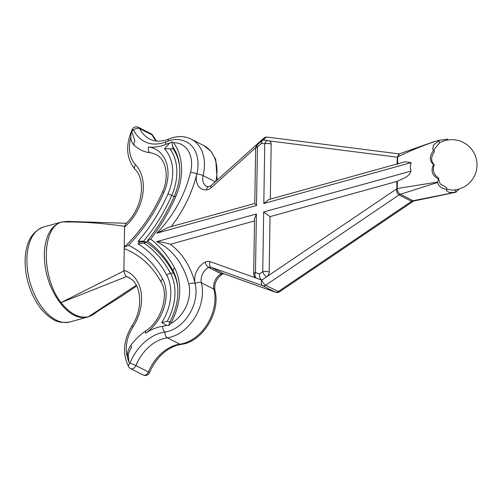 <?xml version="1.0" encoding="UTF-8"?>
<svg xmlns="http://www.w3.org/2000/svg" width="502" height="502" viewBox="0 0 502 502"><rect width="100%" height="100%" fill="white"/><g stroke="black" fill="none" stroke-linecap="round" stroke-linejoin="round"><path stroke-width="0.75" d="M179.603 166.689A49.083 35.899 -62.9 0 0 173.102 148.868L164.436 148.755L169.544 143.183A29.787 21.787 -62.9 0 0 165.591 144.438A48.123 35.196 117.1 0 1 161.092 145.994A48.123 35.196 117.1 0 1 148.523 146.998A37.625 27.516 117.1 0 1 163.972 192.297A133.086 97.332 117.1 0 1 128.449 245.271A133.086 97.332 117.1 0 1 162.61 278.905A37.625 27.516 117.1 0 1 145.593 333.215A4.581 1.876 -124.2 0 1 145.8 330.849C140.127 334.727 135.113 339.628 130.758 345.552A4.581 0.671 -143.7 0 0 131.668 346.838L128.267 354.073L128.857 361.886L129.936 363.09A43.536 31.839 117.1 0 1 160.96 332.889A43.536 31.839 117.1 0 1 165.026 332.035A34.374 25.138 -62.9 0 0 168.233 331.364A34.374 25.138 -62.9 0 0 195.109 283.511A16.039 11.734 117.1 0 1 205.287 262.088A9.168 6.702 117.1 0 1 206.636 261.567A9.168 6.702 117.1 0 1 210.093 261.63L256.472 278.196A4.581 3.351 117.1 0 1 256.177 278.07A4.581 4.581 0 0 1 253.679 273.916A4.581 1.744 0.9 0 1 255.48 272.561L259.402 273.966L262.741 271.707L263.682 211.976L411.006 171.1C410.115 168.547 410.165 165.716 411.144 162.623L263.814 203.498L268.601 199.608L404.888 161.795L411.144 162.623M165.591 144.438A4.581 2.372 -112.5 0 1 166.62 141.627L162.648 143.001C155.927 144.777 149.96 144.338 144.758 141.683A43.536 31.839 117.1 0 1 133.595 129.999L131.706 131.38L134.906 141.012A4.581 3.081 130.3 0 0 134.724 145.931L140.585 149.847A52.704 38.547 -62.9 0 0 150.042 152.759A33.044 24.165 117.1 0 1 155.965 154.578C165.673 158.839 169.751 176.158 162.554 191.889C153.097 213.312 140.29 231.767 124.138 247.248L124.226 248.634A128.506 93.981 -62.9 0 1 130.633 251.508C143.528 258.153 153.769 268.476 161.355 282.494C169.118 295.176 161.224 321.211 145.8 330.849M264.027 140.121A4.581 3.025 97.3 0 1 267.353 137.115A4.581 4.581 0 0 0 263.707 138.257A4.581 1.45 48 0 0 263.92 140.108M124.251 247.147L124.578 226.32C103.487 223.214 82.723 221.758 62.279 221.947C41.622 226.164 40.813 276.753 61.018 302.58L123.875 270.954L123.887 270.321A41.246 30.164 117.1 0 1 132.98 326.984A4.581 0.414 -147.4 0 1 131.9 325.936C123.235 340.607 122.206 354.268 128.813 366.912A4.581 2.855 148.4 0 1 129.936 363.09A4.581 0.351 22.4 0 1 135.916 365.569L148.441 371.969A4.581 0.351 22.4 0 1 149.483 372.66C156.015 358.139 165.353 348.965 177.495 345.125L180.971 344.397C202.406 342.188 221.043 311.98 214.869 290.225C214.04 283.392 216.632 277.989 222.631 274.017A4.581 2.228 63.6 0 1 221.206 273.891A4.581 3.351 117.1 0 1 221.878 273.628A4.581 3.351 117.1 0 1 223.61 273.659L275.309 292.126A4.581 3.112 109.7 0 0 275.56 292.233L223.861 273.766A4.581 3.112 109.7 0 1 223.61 273.659L211.085 267.259A4.581 3.351 -62.9 0 0 209.353 267.227A4.581 3.351 -62.9 0 0 208.681 267.484A11.458 8.377 -62.9 0 0 201.409 282.789L213.934 289.19A11.458 8.377 117.1 0 1 221.206 273.891L208.681 267.484A4.581 2.228 63.6 0 1 205.287 262.088M133.595 129.999A4.581 2.742 153.8 0 1 139.638 128.568A4.581 3.351 117.1 0 0 138.464 127.339A4.581 4.581 0 0 0 132.252 129.428L133.501 129.955M433.552 150.117L439.263 143.202L439.024 140.711L433.446 145.072L432.73 149.42L433.772 150.198C429.298 156.097 429.223 160.853 433.546 164.474C430.565 170.699 432.191 175.575 438.422 179.101L437.644 182.452C438.528 186.33 441.609 188.645 446.874 189.405L446.391 187.422L440.21 184.008L438.503 178.737M438.422 179.101L438.71 178.053C433.653 174.658 432.172 170.228 434.274 164.763C430.722 161.236 430.785 156.906 434.475 151.773L433.772 150.198M93.93 313.982L100.356 309.527L88.572 316.668L93.93 313.982C93.027 314.867 90.975 315.877 87.775 317.007L87.775 317.013C78.375 319.19 69.176 314.49 60.171 302.901C49.736 288.807 44.446 272.624 44.289 254.351C45.004 236.555 50.721 225.793 61.439 222.06L43.649 226.992A49.265 27.886 74.5 0 0 26.901 259.176A49.265 27.886 74.5 0 0 69.991 321.945C62.48 323.024 56.833 322.152 53.055 319.322C46.837 315.745 41.377 310.142 36.671 302.524C28.959 289.572 25.106 275.573 25.1 260.525C25.608 242.566 31.789 231.391 43.649 226.992M169.544 143.183L171.715 141.972L173.447 142.706A54.674 39.991 117.1 0 1 175.681 196.709A150.136 109.806 117.1 0 1 150.675 239.103A150.136 109.806 117.1 0 1 174.558 267.936A54.674 39.991 117.1 0 1 170.605 323.658A29.787 21.787 -62.9 0 0 188.808 284.226A99.503 72.771 -62.9 0 0 156.718 241.65C160.753 241.776 165.296 242.654 170.341 244.279L254.514 220.93M170.341 244.279A104.083 76.122 117.1 0 1 195.109 283.511A4.581 2.391 -14 0 1 201.409 282.789A38.955 28.488 117.1 0 1 167.317 337.79L179.841 344.19A38.955 28.488 -62.9 0 0 213.934 289.19A4.581 2.391 -14 0 1 214.869 290.225M123.887 270.321L124.226 248.634M171.151 226.64A104.083 76.122 -62.9 0 0 196.834 173.956A34.374 25.138 -62.9 0 0 186.374 141.834C180.199 138.853 173.617 138.784 166.62 141.627M254.79 203.442L168.201 227.462L156.85 233.173A99.503 72.771 -62.9 0 0 190.565 172.33A29.787 21.787 -62.9 0 0 173.447 142.706M256.535 205.519L254.79 203.517L255.656 148.297A4.581 1.744 -179.1 0 1 257.451 146.948L256.535 205.519L156.85 233.173M411.006 171.1C408.666 177.827 401.939 178.656 397.415 181.247L397.164 188.532A4.581 1.826 -0.7 0 1 396.869 188.639L396.806 181.454L270.038 216.626L263.682 211.976M269.166 272.115A4.581 3.351 117.1 0 1 266.656 276.803A4.581 1.882 -124.1 0 1 262.741 271.707A4.581 1.744 0.9 0 1 269.166 272.115L270.038 216.626M397.076 164.505L397.364 157.226L269.154 140.899M268.118 140.642A4.581 4.581 0 0 1 269.624 141.106A4.581 3.351 117.1 0 1 271.174 144.174A4.581 1.744 -179.1 0 0 264.755 143.767L261.454 143.346L262.276 140.372L263.355 140.033L268.118 140.642A4.581 3.025 -82.7 0 0 264.755 143.767L263.814 203.498M270.314 199.131L271.174 144.174M447.445 140.064L447.665 139.154L438.284 140.416C424.002 145.091 410.454 150.594 397.634 156.925L397.684 164.298M397.164 188.532L437.625 182.05M439.024 140.711L438.284 140.485M397.659 157.145A4.581 1.657 2.5 0 1 397.364 157.226L399.008 153.882L267.353 137.115M397.415 181.247L396.806 181.454M433.546 164.474L434.274 164.763M446.874 189.405L446.391 190.616L449.409 192.592L456.211 192.14L454.868 189.888M439.237 143.045A25.207 25.207 0 0 1 476.9 167.423A25.207 25.207 0 0 1 451.405 190.089L446.774 189.053M456.017 191.833L459.129 189.009M456.211 192.14L455.797 192.053M434.694 141.464L399.492 153.819L397.634 156.925A4.581 2.353 -10.3 0 1 397.314 157.107M131.9 325.936C144.231 307.676 141.112 282.682 128.292 277.317A36.665 26.813 -62.9 0 0 126.592 276.546L129.817 278.196M253.679 273.916L254.552 218.696L256.403 213.99L255.48 272.561A4.581 3.112 -70.3 0 0 256.472 278.196L261.793 280.097A4.581 3.112 109.7 0 0 262.784 285.726L275.309 292.126A4.581 3.351 -62.9 0 0 278.233 291.593L411.571 201.308L399.046 194.908L265.709 285.192L278.233 291.593A4.581 1.882 55.9 0 0 279.67 291.712A4.581 4.581 0 0 1 275.56 292.233M126.592 276.546L61.031 302.606C70.23 314.026 79.404 318.714 88.553 316.668L136.262 285.224M61.439 222.06L61.439 222.06A4.581 3.727 -105.5 0 1 62.279 221.947A4.581 2.497 -89.9 0 1 62.298 221.94A4.581 3.803 -105.5 0 0 61.439 222.06L67.331 221.395L62.298 221.94L89.77 222.047M437.644 182.452L400.389 194.255L413.052 200.725L455.91 192.203M413.052 200.725L414.112 200.938L411.615 201.333A4.581 3.426 117.6 0 1 413.052 200.725M210.093 261.63A4.581 3.112 109.7 0 0 211.085 267.259L262.784 285.726A4.581 3.351 117.1 0 0 265.709 285.192A4.581 1.882 55.9 0 1 261.793 280.097L396.818 188.777A4.581 1.042 10.8 0 0 397.132 188.771C397.458 191.337 398.544 193.163 400.389 194.255A4.581 3.276 -63.4 0 0 398.996 194.883L399.046 194.908A4.581 3.389 -61.6 0 1 400.483 194.299M130.809 137.448A32.084 23.462 -62.9 0 0 135.527 164.725A4.581 3.025 -43.3 0 0 134.975 169.287C146.402 179.804 142.342 209.384 125.82 223.61L124.709 226.339M61.018 302.58A4.581 2.121 141.9 0 1 60.171 302.901A4.581 2.196 -36.7 0 0 61.031 302.606A4.581 1.813 66.8 0 1 61.018 302.58M87.768 317.013A4.581 3.828 -105.5 0 0 88.572 316.668A4.581 2.56 58.7 0 1 88.553 316.668A4.581 3.752 74.5 0 1 87.768 317.013M150.989 133.739A4.581 4.581 0 0 1 153.016 135.797A4.581 2.742 153.8 0 0 152.162 134.969A4.581 3.351 -62.9 0 0 150.989 133.739L138.464 127.339M124.007 270.885C124.345 273.408 125.18 275.284 126.517 276.508M396.818 188.777C396.298 191.62 397.026 193.659 398.996 194.883M412.964 200.681A4.581 3.313 115.8 0 0 411.571 201.308L411.615 201.333M261.793 280.097C260.136 278.936 259.346 276.897 259.402 273.966M128.449 245.271L124.138 247.248M170.605 323.658L168.835 325.459L166.683 325.352L161.707 322.573L167.216 321.293L170.385 322.039M171.715 141.972L173.102 148.868M143.616 241.173L146.634 242.416L138.157 243.934L139.142 242.303L138.201 241.205L143.616 241.173A142.7 104.366 117.1 0 0 171.759 195.391L168.001 193.816A43.486 31.802 -62.9 0 0 164.436 148.755M150.675 239.103L147.324 240.973L146.634 242.416C144.658 241.644 142.16 241.606 139.142 242.303M169.331 322.943C175.938 310.788 178.706 298.634 177.645 286.491A50.922 37.242 -62.9 0 0 173.115 270.961L173.422 272.962A49.083 35.899 117.1 0 1 177.708 287.219M143.591 242.83A142.7 104.366 117.1 0 1 170.536 273.326L173.422 272.962A144.545 105.715 -62.9 0 0 146.634 242.416M175.681 196.709L174.263 196.295C167.204 212.396 158.274 227.205 147.481 240.715L147.324 240.973A146.383 107.058 -62.9 0 1 173.115 270.961A4.581 2.786 151.8 0 1 174.558 267.936M169.569 322.604L168.835 325.459M128.813 366.912A4.581 4.581 0 0 0 130.633 368.593A4.581 3.351 117.1 0 0 135.916 365.569A38.955 28.488 -62.9 0 1 163.677 338.549A38.955 28.488 -62.9 0 1 167.317 337.79A4.581 2.78 82 0 1 165.026 332.035A4.581 2.78 -98 0 1 162.736 326.287A29.787 21.787 -62.9 0 0 165.516 325.704A29.787 21.787 -62.9 0 0 166.683 325.352M130.633 368.593L143.158 374.994A4.581 3.351 -62.9 0 0 148.441 371.969A38.955 28.488 117.1 0 1 176.202 344.949A38.955 28.488 117.1 0 1 179.841 344.19A4.581 2.78 82 0 0 180.971 344.397M215.289 181.812L203.097 175.581A38.955 28.488 117.1 0 0 191.243 139.173C185.552 136.362 179.396 135.86 172.788 137.661L169.042 138.954A4.581 2.372 67.5 0 0 167.994 141.093M169.042 138.954C161.682 141.846 155.212 141.871 149.627 139.023A38.955 28.488 -62.9 0 1 139.638 128.568L152.162 134.969A38.955 28.488 117.1 0 0 156.304 141.012M161.707 322.573A43.486 31.802 -62.9 0 0 166.72 275.134A138.947 101.624 -62.9 0 0 138.157 243.934M138.201 241.205A138.947 101.624 -62.9 0 0 168.001 193.816M145.593 333.215A48.123 35.196 117.1 0 1 162.736 326.287M156.718 241.65L256.403 213.99M261.454 143.346L257.451 146.948A4.581 1.45 -132 0 1 257.175 144.959L262.276 140.372M135.527 164.725A41.246 30.164 117.1 0 1 124.565 226.954M132.98 326.984A32.084 23.462 -62.9 0 0 127.47 357.512M255.706 147.695L211.254 187.679A9.168 6.702 117.1 0 1 206.422 189.894A16.039 11.734 117.1 0 1 196.834 173.956A4.581 0.96 -166.2 0 1 203.097 175.581A11.458 8.377 -62.9 0 0 206.579 186.286L208.939 186.744A4.581 2.874 86.7 0 0 206.422 189.894M215.76 181.385A38.955 28.488 -62.9 0 0 203.768 145.58L210.915 151.234L215.722 159.423L217.184 180.105M208.939 186.744L210.972 185.696A4.581 1.45 48 0 0 211.254 187.679M190.565 172.33A4.581 0.96 13.8 0 1 196.834 173.956M148.523 146.998A4.581 3.025 97.4 0 0 150.042 152.759M163.972 192.297L162.554 191.889M162.61 278.905A4.581 2.786 151.8 0 0 161.355 282.494M195.109 283.511A4.581 2.391 166 0 0 188.808 284.226M174.263 196.295C178.699 185.941 180.456 175.832 179.54 165.967A50.922 37.242 -62.9 0 0 172.337 146.22M169.927 148.856A47.238 34.55 117.1 0 1 171.759 195.391L174.181 196.483M166.72 275.134A4.581 2.786 -28.2 0 1 170.536 273.326A47.238 34.55 117.1 0 1 167.216 321.293M223.861 273.766L222.631 274.017M87.775 317.007L69.991 321.945M191.243 139.173L203.768 145.58M67.331 221.395L126.655 223.308M449.597 193.59L414.112 200.938M134.975 169.287C126.234 158.4 125.331 145.116 132.252 129.428M153.016 135.797L156.498 141.031M100.375 309.514L121.114 296.494L136.676 286.002M143.158 374.994A4.581 4.581 0 0 0 149.483 372.66M210.972 185.696L263.707 138.257M399.492 153.819L399.008 153.882M413.196 201.308L279.67 291.712M257.175 144.959A4.581 4.581 0 0 0 255.656 148.297M131.706 131.38C129.842 137.272 130.846 142.122 134.724 145.931M130.758 345.552C127.019 351.03 126.385 356.476 128.857 361.886"/></g></svg>

